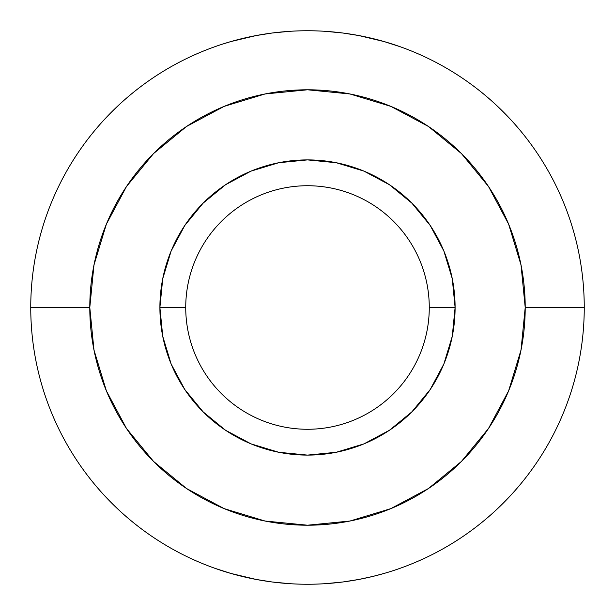 <?xml version="1.0" encoding="UTF-8"?>
<svg xmlns="http://www.w3.org/2000/svg" width="615" height="615" viewBox="0 0 615 615"><rect width="100%" height="100%" fill="white"/><g stroke="black" fill="none" stroke-linecap="round" stroke-linejoin="round"><path stroke-width="0.92" d="M429.27 307.5A121.77 121.77 0 0 1 307.5 429.27A121.77 121.77 0 0 1 185.73 307.5A121.77 121.77 0 0 0 307.5 429.27A121.77 121.77 0 0 0 429.27 307.5L455.1 307.5A147.6 147.6 0 0 1 307.5 455.1A147.6 147.6 0 0 1 159.9 307.5L185.73 307.5L159.9 307.5L162.737 336.297L171.139 363.988L184.777 389.503L203.135 411.865L225.497 430.223L251.012 443.861L278.703 452.263L307.5 455.1L336.297 452.263L363.988 443.861L389.503 430.223L411.865 411.865L430.223 389.503L443.861 363.988L452.263 336.297L455.1 307.5L452.263 278.703L443.861 251.012L430.223 225.497L411.865 203.135L389.503 184.777L363.988 171.139L336.297 162.737L307.5 159.9L278.703 162.737L251.012 171.139L225.497 184.777L203.135 203.135L184.777 225.497L171.139 251.012L162.737 278.703L159.9 307.5A147.6 147.6 0 0 1 307.5 159.9A147.6 147.6 0 0 1 455.1 307.5L429.27 307.5A121.77 121.77 0 0 0 307.5 185.73A121.77 121.77 0 0 0 185.73 307.5A121.77 121.77 0 0 1 307.5 185.73A121.77 121.77 0 0 1 429.27 307.5M256.124 579.438L230.871 573.426L215.25 568.421L230.871 573.426L256.178 579.453L272.014 581.967L289.404 583.658M222.338 44.18L230.848 41.574L222.338 44.18M256.171 35.555L230.848 41.574L242.295 38.545M30.75 307.5L89.79 307.5A217.71 217.71 0 0 1 307.5 89.79A217.71 217.71 0 0 1 525.21 307.5L584.25 307.5A276.75 276.75 0 0 0 307.5 30.75A276.75 276.75 0 0 0 30.75 307.5A276.75 276.75 0 0 1 307.5 30.75A276.75 276.75 0 0 1 584.25 307.5A276.75 276.75 0 0 1 307.5 584.25A276.75 276.75 0 0 1 30.75 307.5A276.75 276.75 0 0 0 307.5 584.25A276.75 276.75 0 0 0 584.25 307.5L525.21 307.5A217.71 217.71 0 0 1 307.5 525.21A217.71 217.71 0 0 1 89.79 307.5L30.75 307.5M397.951 45.948L384.129 41.574L358.822 35.547L342.986 33.033L325.596 31.342M358.868 35.562L384.129 41.574L399.75 46.579M289.396 31.342L272.014 33.033L256.155 35.555M325.604 583.658L342.986 581.967L358.845 579.445L372.705 576.455M397.959 569.052L392.662 570.82L397.959 569.052M384.152 573.426L372.759 576.447L384.152 573.426M89.79 307.5L93.972 265.027L106.364 224.183L126.482 186.545L153.558 153.558L186.545 126.482L224.183 106.364L265.027 93.972L307.5 89.79L349.973 93.972L390.817 106.364L428.455 126.482L461.442 153.558L488.518 186.545L508.636 224.183L521.028 265.027L525.21 307.5L521.028 349.973L508.636 390.817L488.518 428.455L461.442 461.442L428.455 488.518L390.817 508.636L349.973 521.028L307.5 525.21L265.027 521.028L224.183 508.636L186.545 488.518L153.558 461.442L126.482 428.455L106.364 390.817L93.972 349.973L89.79 307.5M126.482 428.455L153.558 461.442M428.455 488.518L461.442 461.442M488.518 186.545L461.442 153.558M186.545 126.482L153.558 153.558"/></g></svg>
